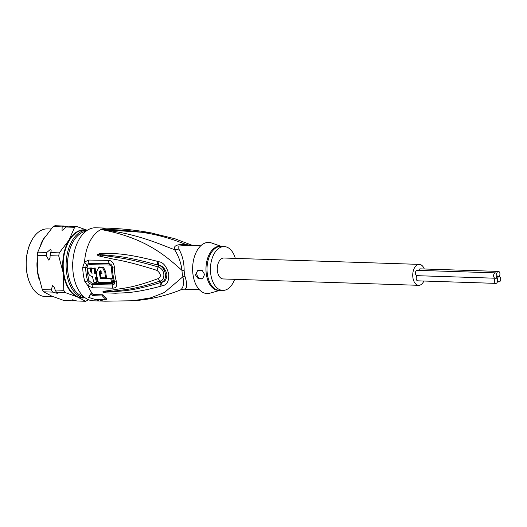 <?xml version="1.0" encoding="UTF-8"?>
<svg xmlns="http://www.w3.org/2000/svg" width="527" height="527" viewBox="0 0 527 527"><rect width="100%" height="100%" fill="white"/><g stroke="black" fill="none" stroke-linecap="round" stroke-linejoin="round"><path stroke-width="0.79" d="M497.547 279.969A2.681 1.594 91.9 0 0 499.01 281.919A2.681 1.594 91.9 0 0 500.65 278.513A2.681 1.594 91.9 0 0 499.188 276.563A2.681 1.594 91.9 0 0 498.72 276.662A2.681 1.594 91.9 0 0 497.547 279.969A2.681 1.594 91.9 0 0 496.078 278.019A2.681 1.594 91.9 0 0 495.611 278.118A2.681 1.594 91.9 0 0 494.438 281.425A2.681 1.594 91.9 0 0 495.907 283.374A2.681 1.594 91.9 0 0 497.547 279.969M498.72 276.662A2.681 1.594 91.9 0 0 499.886 273.355A2.681 1.594 91.9 0 0 498.423 271.412A2.681 1.594 91.9 0 0 496.783 274.817A2.681 1.594 91.9 0 0 498.252 276.761A2.681 1.594 91.9 0 0 498.72 276.662M418.734 270.371A2.681 1.594 -88.1 0 1 420.236 268.862L498.423 271.412M495.907 283.374L417.72 280.832A2.681 1.594 -88.1 0 1 416.251 278.882A2.681 1.594 -88.1 0 1 417.239 275.687M495.143 278.223L416.956 275.674A2.681 1.594 -88.1 0 1 415.493 273.73A2.681 1.594 -88.1 0 1 417.134 270.325L495.321 272.867A2.681 1.594 91.9 0 0 493.68 276.273A2.681 1.594 91.9 0 0 495.143 278.223A2.681 1.594 91.9 0 0 495.611 278.118A2.681 1.594 91.9 0 0 496.783 274.817A2.681 1.594 91.9 0 0 495.321 272.867M418.636 285.318L223.165 278.954A10.474 6.238 -88.1 0 1 217.44 271.333A10.474 6.238 -88.1 0 1 223.85 258.019L419.321 264.383A10.474 6.238 91.9 0 0 412.911 277.696A10.474 6.238 91.9 0 0 418.636 285.318A10.474 6.238 91.9 0 0 423.886 281.029M424.275 268.994A10.474 6.238 91.9 0 0 419.321 264.383M151.361 232.914L101.039 229.528C145.248 237.749 165.3 255.523 181.96 270.351A9.743 1.133 176.9 0 1 184.134 270.377A21.917 13.063 91.9 0 0 184.397 273.157A21.917 13.063 91.9 0 0 184.457 273.592A21.917 13.063 91.9 0 0 185.063 276.675C187.375 284.178 187.263 288.341 184.733 289.152L184.483 289.145M186.532 245.351L178.818 246.05L178.798 248.988C182.355 255.108 184.134 262.235 184.134 270.377M98.595 299.303A36.534 21.772 91.9 0 0 98.747 299.389A36.534 21.772 -88.1 0 0 105.038 301.18L133.087 300.759L150.979 297.781L164.516 292.439L182.902 276.741A9.743 3.366 166 0 1 185.063 276.675M191.248 245.503L185.761 244.429C169.977 238.184 145.946 229.383 101.039 229.528A36.534 21.772 -88.1 0 1 107.416 228.158L95.683 227.776A36.534 21.772 -88.1 0 0 73.332 274.224A36.534 21.772 91.9 0 0 93.312 300.805L105.038 301.18M82.719 267.36L84.557 262.024L88.681 260.055L108.74 260.391C112.139 260.733 114.043 263.263 114.451 267.966A35.026 20.876 91.9 0 0 116.507 281.912C117.389 285.937 116.171 288.019 112.837 288.157L92.778 287.788L88.101 285.996L84.781 281.346A36.534 21.772 -88.1 0 1 83.371 274.844A36.534 21.772 -88.1 0 1 83.332 274.554A36.534 21.772 -88.1 0 1 82.719 267.36A4.868 0.369 -1.4 0 0 85.651 267.367L86.705 264.429L89.05 263.348L109.109 263.704C111.078 263.889 112.198 265.265 112.468 267.835A34.281 20.434 91.9 0 0 114.484 281.484C114.919 283.71 114.175 284.863 112.251 284.955L92.185 284.587L89.531 283.566L87.66 280.97A2.437 0.929 -16 0 1 89.089 280.786L91.988 283.236A2.437 1.436 -88.7 0 1 92.185 284.587A4.868 2.872 -88.8 0 0 92.778 287.788M84.781 281.346A4.868 1.858 -16 0 0 87.66 280.97A35.553 21.192 91.9 0 1 86.29 274.646A35.553 21.192 91.9 0 1 86.244 274.363A35.553 21.192 91.9 0 1 85.651 267.367L87.107 267.367C87.278 265.667 87.989 264.771 89.247 264.692L109.32 265.041C110.578 265.16 111.302 266.076 111.5 267.775A33.912 20.21 91.9 0 0 113.496 281.273C113.766 282.762 113.285 283.546 112.06 283.612L91.988 283.236M91.158 293.579L91.54 292.498A36.534 21.772 91.9 0 0 93.121 294.606L92.745 295.673A37.753 22.496 -88.1 0 1 91.158 293.579L88.688 297.419L98.358 300.476A37.753 22.496 -88.1 0 1 96.467 299.237L106.243 299.553A37.753 22.496 -88.1 0 1 102.515 295.99L92.745 295.673M106.243 299.553L106.678 298.335A36.363 21.673 91.9 0 1 102.949 294.771L93.121 294.606M161.308 286.062C132.402 293.882 123.008 292.617 115.709 293.236L105.275 292.821L102.91 292.142C102.422 291.859 103.22 291.497 105.314 291.056L115.518 289.56C122.784 288.019 131.157 288.572 158.265 278.572C161.414 276.589 161.012 273.869 157.059 270.41C126.012 260.601 118.325 260.312 110.782 258.546L100.156 256.26C97.923 255.582 96.994 255.028 97.37 254.607L99.478 253.698L108.562 253.289C115.907 253.961 124.273 252.815 157.665 261.399L158.996 261.767C163.324 262.393 166.552 266.425 168.673 273.856C169.127 281.043 167.085 284.988 162.527 285.7L161.308 286.062A4.868 2.681 -104.8 0 1 159.951 282.729C131.197 291.536 122.106 290.634 114.978 291.668L103.068 292.11L116.711 290.766C124.188 289.494 132.896 290.008 160.294 280.963C164.516 280.838 166.255 269.85 158.225 266.952C127.152 258.026 119.155 257.973 111.513 256.59L97.581 254.633A4.868 0.632 38.1 0 1 97.429 254.488M162.527 285.7A4.868 2.668 -105.1 0 1 161.19 282.393L159.951 282.729L161.17 282.301C168.093 280.937 166.163 267.044 158.66 265.318L157.323 264.916L158.66 265.246C162.145 265.456 164.885 268.335 166.888 273.869C166.881 279.264 164.984 282.11 161.19 282.393L160.294 280.963A4.868 2.51 71.3 0 1 158.265 278.572M105.275 292.821A4.868 2.227 -82.9 0 1 105.031 292.162L103.114 292.123A4.868 0.949 -55.5 0 1 103.002 292.221M102.91 292.142A4.868 2.391 -41.4 0 0 103.068 292.11L106.006 291.754A4.868 3.241 80.3 0 1 105.314 291.056M157.059 270.41A4.868 1.904 -74.7 0 1 158.225 266.952L158.66 265.246A4.868 2.161 103.6 0 1 158.996 261.767M100.156 256.26A4.868 2.852 -75.3 0 1 100.591 255.2L97.535 254.653A4.868 0.52 20 0 0 97.37 254.607M99.478 253.698A4.868 2.503 81.2 0 0 99.471 254.6L108.378 255.22C115.676 256.339 123.852 255.753 157.323 264.916A4.868 2.18 103.5 0 1 157.665 261.399M98.747 299.389L98.358 300.476M89.531 283.566A4.868 0.593 -55.5 0 0 88.101 285.996A36.534 21.772 -88.1 0 0 91.54 292.498L88.688 297.419M86.705 264.429A4.868 2.022 44.7 0 1 84.557 262.024A36.534 21.772 -88.1 0 1 101.039 229.528C137.053 233.566 158.166 243.731 174.595 249.673C173.231 245.859 176.953 244.113 185.761 244.429A9.743 1.877 -87.5 0 0 186.466 245.351M183.528 289.178A9.743 9.69 -94.2 0 1 183.607 289.171A9.743 9.69 -94.2 0 1 183.613 289.171A9.743 9.69 -94.2 0 1 184.733 289.152M178.798 248.988A9.743 8.669 159 0 1 174.595 249.673C178.653 256.142 181.11 263.039 181.96 270.351A22.239 13.254 -88.1 0 0 182.223 273.17A22.239 13.254 -88.1 0 0 182.902 276.741C184.147 283.592 183.356 287.986 180.537 289.922M221.531 246.491L211.511 242.954A25.573 15.243 -88.1 0 0 204.239 243.375A25.573 15.243 91.9 0 0 192.882 273.592A25.573 15.243 91.9 0 0 209.878 293.183L220.108 290.305M234.64 279.33A21.917 13.063 -88.1 0 1 226.623 289.573A21.917 13.063 91.9 0 1 222.796 290.397A21.917 13.063 91.9 0 1 210.49 271.286A21.917 13.063 91.9 0 1 220.391 247.4A21.917 13.063 -88.1 0 1 224.219 246.577A21.917 13.063 -88.1 0 1 235.319 258.395M195.359 274.83L197.895 270.226L202.348 270.641L204.588 274.422L202.559 278.796L198.099 278.5L195.359 274.83M202.704 278.724A4.868 3.742 64.9 0 1 196.841 274.139A4.868 3.742 64.9 0 1 198.343 270.041M91.935 272.492L91.54 271.543A35.006 20.863 91.9 0 1 91.309 267.894L87.805 268.223A36.515 21.759 91.9 0 0 88.049 271.866C88.595 274.666 90.084 276.22 92.508 276.537A36.442 21.719 91.9 0 0 93.892 282.301L96.593 282.367A36.363 21.673 -88.1 0 1 95.413 277.657L96.612 277.683A36.317 21.647 -88.1 0 1 95.94 273.493L94.741 273.467A36.363 21.673 -88.1 0 1 94.346 268.388L91.639 268.329A36.442 21.719 91.9 0 0 92.034 273.401L90.69 271.939A36.468 21.732 -88.1 0 1 90.453 268.296L87.805 268.223M96.784 273.091L95.591 273.065A34.901 20.803 91.9 0 1 95.209 267.986L91.639 268.329M96.349 277.683A34.901 20.803 91.9 0 0 97.462 281.958L96.593 282.367M101.158 277.775A34.696 20.678 91.9 0 0 101.217 278.039L111.592 278.177A34.005 20.263 91.9 0 0 112.659 282.182L111.783 282.597A35.467 21.139 -88.1 0 1 110.736 278.579L100.367 278.44A36.159 21.548 -88.1 0 1 99.392 272.136L100.044 270.799L101.816 272.176A36.027 21.475 91.9 0 0 101.968 273.605L100.156 273.572A36.132 21.535 91.9 0 0 100.828 277.769L105.69 277.841A35.843 21.357 -88.1 0 1 104.86 272.215L102.725 267.953L98.793 267.354L96.382 272.077A36.297 21.633 91.9 0 0 98.391 282.406L111.783 282.597M105.69 277.841L106.54 277.439A34.374 20.487 91.9 0 1 105.71 271.82L103.608 267.558L99.662 266.945L98.793 267.354M101.922 273.19L100.156 273.572M100.433 273.441A34.696 20.678 91.9 0 1 100.242 271.734L100.519 270.707M101.217 278.039L100.367 278.44M111.592 278.177L110.736 278.579M91.309 267.894L90.453 268.296M95.209 267.986L94.346 268.388M95.591 273.065L94.741 273.467M96.507 273.223L95.94 273.493M97.159 277.426L96.612 277.683M102.949 294.771L102.515 295.99M46.251 255.562A38.484 22.931 -88.1 0 1 46.784 252.459L50.737 249.139L51.231 250.918L50.612 252.585A38.484 22.931 -88.1 0 0 50.078 255.687L50.045 257.795L48.84 260.167L46.251 255.562L37.226 255.266L37.727 272.36L42.292 289.587L51.317 289.876L52.562 285.397L54.235 287.287L55.151 290.002A38.484 22.931 -88.1 0 0 56.468 292.235L57.667 293.025L57.259 293.328L52.641 292.11L43.616 291.813A38.484 22.931 -88.1 0 1 42.292 289.587M74.518 300.212A38.484 22.931 -88.1 0 1 73.075 300.864L72.285 299.764L76.902 300.989L85.552 301.273L77.364 296.958L65.117 292.518L56.468 292.235M87.047 230.174L76.481 226.432L67.838 226.149A38.484 22.931 91.9 0 0 65.98 227.018L63.352 229.765L62.034 230.339L62.153 226.893L53.128 226.603A38.484 22.931 91.9 0 1 54.979 225.727L64.004 226.024L66.395 226.801M53.484 296.826L45.309 296.563A33.853 20.178 -88.1 0 1 30.711 284.916A33.853 20.178 -88.1 0 1 27.292 274.738A33.853 20.178 -88.1 0 1 26.798 271.932A33.853 20.178 91.9 0 1 26.455 269.06A33.853 20.178 91.9 0 1 32.187 239.561A33.853 20.178 91.9 0 1 47.516 228.889L51 229.001M30.625 284.745A33.366 19.888 -88.1 0 1 30.546 284.58A33.366 19.888 -88.1 0 1 26.693 271.787A33.366 19.888 -88.1 0 1 26.35 268.954A33.366 19.888 -88.1 0 1 31.995 239.884A33.366 19.888 -88.1 0 1 32.094 239.719M85.216 297.86A33.853 20.178 -88.1 0 1 85.19 297.86A33.853 20.178 -88.1 0 1 67.166 276.036A33.853 20.178 -88.1 0 1 66.672 273.23A33.853 20.178 91.9 0 1 87.39 230.187A33.853 20.178 91.9 0 1 87.423 230.187M85.789 231.346A32.878 19.598 91.9 0 0 68.023 272.993A32.878 19.598 91.9 0 0 68.497 275.713A32.878 19.598 91.9 0 0 83.668 296.596M72.825 261.702A0.731 0.435 91.9 0 0 72.627 262.248A24.354 14.512 91.9 0 0 72.574 266.51A0.731 0.435 91.9 0 0 72.719 267.005M46.784 252.459L37.76 252.163L43.412 239.317L53.128 226.603M37.76 252.163A38.484 22.931 91.9 0 0 37.226 255.266M65.117 292.518A38.484 22.931 -88.1 0 1 63.793 290.285L55.151 290.002M63.793 290.285L63.293 273.19L58.728 255.964L50.078 255.687M73.075 300.864L64.05 300.568L51.798 296.128L43.616 291.813M88.147 299.573L87.403 300.397A38.484 22.931 -88.1 0 1 85.552 301.273M52.641 292.11A38.484 22.931 -88.1 0 1 51.317 289.876M76.481 226.432A38.484 22.931 91.9 0 0 74.63 227.302L65.98 227.018M58.728 255.964A38.484 22.931 91.9 0 1 59.261 252.861L68.978 240.147L74.63 227.302M59.261 252.861L50.612 252.585M62.153 226.893A38.484 22.931 -88.1 0 1 64.004 226.024M113.496 281.273A2.437 0.942 163.7 0 1 113.641 281.28A2.437 0.942 163.7 0 1 114.484 281.484A4.868 1.884 163.7 0 0 116.507 281.912M111.5 267.775L112.468 267.835A4.868 0.336 178.9 0 0 114.451 267.966M219.924 290.305A22.068 13.149 -88.1 0 1 206.129 272.564A22.068 13.149 -88.1 0 1 215.82 247.203A22.068 13.149 -88.1 0 1 215.998 247.117A22.068 13.149 -88.1 0 1 221.353 246.484M222.796 290.397L219.364 290.285A21.917 13.063 -88.1 0 1 207.071 271.326A21.917 13.063 -88.1 0 1 216.788 247.374A21.917 13.063 -88.1 0 1 216.966 247.288A21.917 13.063 -88.1 0 1 220.793 246.465L224.219 246.577M87.107 267.367A35.065 20.896 91.9 0 0 87.693 274.271A35.065 20.896 91.9 0 0 89.089 280.786M89.247 264.692A2.437 1.429 92.1 0 0 89.05 263.348A4.868 2.859 92 0 1 88.681 260.055M112.837 288.157A4.868 2.622 -89.6 0 1 112.251 284.955A2.437 1.311 -89.2 0 0 112.06 283.612M105.71 271.82L104.86 272.215M100.242 271.734L99.392 272.136M91.54 271.543L90.69 271.939M109.32 265.041A2.437 1.317 90.1 0 0 109.109 263.704A4.868 2.622 90.4 0 1 108.733 260.391M45.256 236.432A33.853 20.178 91.9 0 0 40.75 244.297M36.969 262.67A33.853 20.178 91.9 0 0 37.529 272.281A33.853 20.178 -88.1 0 0 38.023 275.087A33.853 20.178 -88.1 0 0 39.13 279.415M87.39 230.187L84.485 230.088A33.853 20.178 91.9 0 0 63.774 273.138A33.853 20.178 -88.1 0 0 64.268 275.937A33.853 20.178 -88.1 0 0 82.284 297.762L85.19 297.86M86.573 230.161A34.097 20.322 91.9 0 0 68.978 240.147A34.097 20.322 91.9 0 0 63.293 273.19A34.097 20.322 -88.1 0 0 63.787 276.016A34.097 20.322 -88.1 0 0 77.364 296.958A34.097 20.322 -88.1 0 0 84.373 297.827M497.409 281.866L499.01 281.919M496.645 276.715L498.252 276.761M200.734 245.813L186.505 245.351M107.416 228.158C121.777 228.626 135.986 230.134 150.037 232.67L174.852 238.731L192.823 245.556M183.607 289.171L199.311 289.633M133.087 300.759C149.536 299.679 165.452 296.029 180.84 289.81L183.613 289.171M30.546 284.58L30.711 284.916"/></g></svg>
